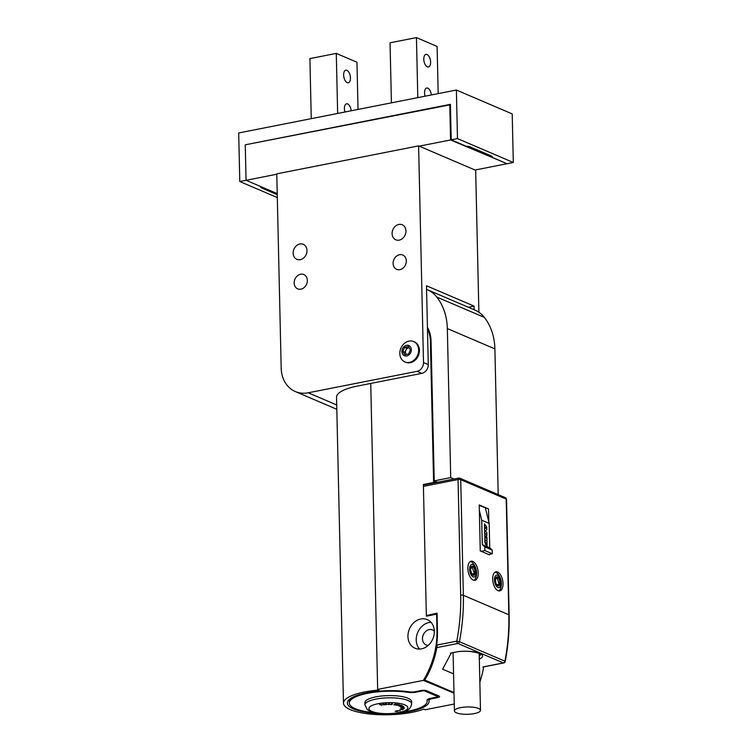 <?xml version="1.0" encoding="UTF-8"?>
<svg xmlns="http://www.w3.org/2000/svg" width="752" height="752" viewBox="0 0 752 752"><rect width="100%" height="100%" fill="white"/><g stroke="black" fill="none" stroke-linecap="round" stroke-linejoin="round"><path stroke-width="1.13" d="M468.308 307.239L474.042 306.102L426.487 285.76L428.273 364.588A7.783 6.354 113.2 0 1 421.844 373.359L357.529 386.039A44.782 12.587 178.7 0 0 336.539 397.225L343.485 703.186A44.782 12.587 178.7 0 0 373.97 714.4A44.782 12.587 178.7 0 0 423.733 709.098L425.218 709.738L454.246 704.013M421.844 373.359L417.087 371.328A7.783 6.354 -66.8 0 0 423.517 362.558L428.273 364.588M417.087 371.328L308.245 392.788L336.717 404.971M336.811 409.295L295.32 391.548A31.152 25.427 -66.8 0 1 281.182 368.104L276.774 173.853L418.601 145.879L423.517 362.558M277.225 193.621L246.064 180.292L276.783 174.238M261.658 186.966L261.677 188A5.837 1.645 178.7 0 1 260.784 187.163A5.837 1.645 178.7 0 1 261.019 186.684L246.064 180.292L245.255 144.807L450.42 104.763M506.369 163.428L450.551 139.966L449.752 104.481M478.892 312.23L475.668 170.29L419.221 146.151L450.551 139.966M475.048 170.027L506.378 163.842M474.042 306.102L474.127 309.721M419.221 146.151L418.601 145.879M307.352 280.393A7.783 6.354 113.2 0 1 297.698 288.853A7.783 6.354 113.2 0 1 294.916 279.189A7.783 6.354 113.2 0 1 303.817 274.536A7.783 6.354 113.2 0 1 307.352 280.393M406.306 260.878A7.783 6.354 113.2 0 1 396.642 269.338A7.783 6.354 113.2 0 1 393.86 259.684A7.783 6.354 113.2 0 1 402.771 255.022A7.783 6.354 113.2 0 1 406.306 260.878M307.004 250.444A8.178 6.674 113.2 0 1 296.861 259.327A8.178 6.674 113.2 0 1 293.938 249.185A8.178 6.674 113.2 0 1 303.291 244.287A8.178 6.674 113.2 0 1 307.004 250.444M405.958 230.93A8.178 6.674 113.2 0 1 395.815 239.813A8.178 6.674 113.2 0 1 392.892 229.67A8.178 6.674 113.2 0 1 402.245 224.773A8.178 6.674 113.2 0 1 405.958 230.93M295.32 391.548A31.152 25.427 -66.8 0 0 308.245 392.788M459.933 707.782A13.047 3.666 -1.3 0 1 473.412 707.237A13.047 3.666 -1.3 0 1 480.481 710.33A13.047 3.666 -1.3 0 1 467.528 714.287A13.047 3.666 -1.3 0 1 454.405 710.913A13.047 3.666 -1.3 0 1 459.933 707.782M451.294 652.933L442.618 669.177L453.559 673.858M437.194 645.009A77.87 63.572 113.2 0 1 424.824 680.071L453.982 692.545M479.842 682.083A77.87 63.572 -66.8 0 0 483.649 666.798M435.117 482.728L433.603 482.493L430.398 341.276A30.371 24.797 -66.8 0 0 427.465 328.944M426.572 289.407A34.263 27.974 113.2 0 1 427.427 289.755A34.263 27.974 113.2 0 1 436.799 297.049A58.402 47.677 113.2 0 1 447.337 328.558L450.721 477.614L434.224 480.866L437.485 482.258M434.637 481.045L434.675 482.54M454.001 693.156L423.367 680.391A77.099 62.933 -66.8 0 0 436.968 630.796L436.592 614.177L426.365 616.189L426.863 615.474L437.072 613.463M424.231 484.871L423.376 484.504L426.365 616.189M423.376 484.504L433.603 482.493M370.727 383.445L377.664 689.396L379.149 690.035A44.782 12.587 178.7 0 0 343.485 703.186M423.367 680.391L377.664 689.396M420.791 618.981A15.576 12.718 113.2 0 1 427.258 619.601A15.576 12.718 113.2 0 1 432.823 638.918A15.576 12.718 113.2 0 1 415.01 648.243A15.576 12.718 113.2 0 1 408.28 632.686A15.576 12.718 113.2 0 1 420.791 618.981M427.926 349.276L428.01 353.008M428.189 645.413A8.178 6.674 113.2 0 1 426.187 644.972A8.178 6.674 113.2 0 1 422.652 636.803A8.178 6.674 113.2 0 1 429.223 629.612A8.178 6.674 113.2 0 1 432.616 629.941A8.178 6.674 113.2 0 1 434.318 631.078M350.141 698.815A38.935 10.942 178.7 0 0 349.285 701.184L349.323 703.054A38.935 10.942 178.7 0 1 368.865 693.081A38.935 10.942 178.7 0 1 408.092 692.338A7.783 2.19 178.7 0 0 416.194 692.141L422.239 690.947A1.946 0.545 -1.3 0 1 424.927 691.06L437.335 696.371A1.946 0.545 -1.3 0 1 437.626 696.653A1.946 0.545 -1.3 0 1 436.715 697.132L430.661 698.326A7.783 2.19 178.7 0 0 427.014 700.272A7.783 2.19 178.7 0 0 427.042 700.441L427.033 700.103M349.323 703.054A38.935 10.942 178.7 0 0 375.483 712.774M401.493 712.191A38.935 10.942 178.7 0 0 427.174 701.287A38.935 10.942 178.7 0 0 427.042 700.441M411.654 703.881L411.607 701.635A23.359 6.571 178.7 0 0 388.098 695.6A23.359 6.571 178.7 0 0 364.899 702.697L364.946 704.944A23.359 6.571 -1.3 0 1 375.897 699.106A23.359 6.571 -1.3 0 1 399.547 698.42A23.359 6.571 -1.3 0 1 411.654 703.881C410.94 707.5 409.182 709.709 406.39 710.527C400.769 713.009 392.854 714.062 382.646 713.667C371.441 712.755 368.123 710.405 367.108 709.315L364.946 704.944M382.759 713.676A40.881 11.496 178.7 0 1 349.097 699.689A40.881 11.496 178.7 0 1 409.079 691.84A5.837 1.645 178.7 0 0 415.16 691.699L421.205 690.505A3.892 1.09 -1.3 0 1 426.572 690.74L438.98 696.042A3.892 1.09 -1.3 0 1 439.394 696.286A3.892 1.09 -1.3 0 1 437.749 697.574L431.695 698.768A5.837 1.645 178.7 0 0 428.978 700.356A40.881 11.496 178.7 0 1 394.255 713.413M437.081 613.848L436.592 614.177M424.824 680.071L424.156 680.391M419.541 649.079A15.576 12.718 113.2 0 1 417.294 633.522A15.576 12.718 113.2 0 1 429.063 622.515A15.576 12.718 113.2 0 1 430.999 622.299M434.224 480.866L431.056 341.154A31.152 25.427 -66.8 0 0 427.427 327.336M427.427 289.755L474.982 310.097A34.263 27.974 113.2 0 1 484.354 317.382A58.402 47.677 113.2 0 1 494.891 348.9L498.2 494.6M450.721 477.614L453.982 479.005M389.254 703.646L388.286 704.051L389.545 704.445L388.013 704.361L389.254 703.646M389.536 704.069L388.013 704.361M385.156 703.816L386.481 703.75L385.494 704.192L387.036 704.427L385.588 704.709L386.819 704.408L385.156 703.816M399.115 704.596L396.661 705.282L399.359 704.699M402.442 705.705L399.5 706.175L402.442 705.705M404.322 707.604L400.985 707.641L404.322 707.604M400.337 710.884L397.338 710.696L400.308 710.847M402.884 709.756L399.857 709.437L402.884 709.719M397.441 711.589L395.12 711.298L396.68 710.95L397.47 711.618M404.303 708.168L402.715 708.44L403.937 708.779L400.938 708.375L404.238 708.196M403.627 706.476L400.431 706.786L403.627 706.476M401.342 705.291L398.541 705.808L401.183 705.179M395.486 703.975L395.608 704.483L397.282 704.267L395.627 704.549L395.693 705.056L393.738 704.784L395.486 703.975M382.909 704.051L383.915 704.154L383.511 704.887L384.751 704.784L383.304 704.953L383.736 704.173L382.599 704.276M391.867 703.693L392.469 703.938L390.711 704.539L391.952 704.615L390.42 704.558L391.867 703.693M379.591 704.577L381.283 704.521L381.884 705.235L379.563 704.586M401.192 707.472L401.897 707.829M401.878 707.773L402.658 707.406L401.183 707.247M400.045 705.169L400.581 705.555M398.607 705.517L399.773 705.799M400.59 705.489L400.064 705.423M399.763 705.724L398.607 705.686M397.808 704.709L399.171 704.906M398.992 704.577L398.212 704.652M395.373 703.985L395.411 704.511M388.239 704.38L388.784 704.586M389.414 704.088L388.276 704.107M388.784 704.521L389.348 704.079M406.738 355.94A5.546 4.531 -66.8 0 0 410.63 347.161A5.546 4.531 -66.8 0 0 402.489 348.759A5.546 4.531 -66.8 0 0 406.738 355.94M408.609 353.985L404.802 354.728L402.809 351.372L404.632 347.264L408.439 346.512L410.423 349.868L408.609 353.985M409.483 362.389A11.101 9.062 -66.8 0 0 418.403 352.632A11.101 9.062 -66.8 0 0 413.609 341.54A11.101 9.062 -66.8 0 0 404.078 343.683A13.047 13.047 0 0 0 399.838 353.581A11.101 9.062 -66.8 0 0 404.877 361.947A11.101 9.062 -66.8 0 0 409.483 362.389M404.877 361.947L405.666 362.285A11.101 9.062 -66.8 0 0 410.272 362.727A11.101 9.062 -66.8 0 0 419.184 352.961A11.101 9.062 -66.8 0 0 414.39 341.878L413.609 341.54M406.24 354.446L404.961 352.293L402.809 351.372M404.961 352.293L406.776 348.185L404.632 347.264M406.776 348.185L409.144 347.715M409.173 347.753A3.892 3.177 -66.8 0 0 408.684 347.809A3.892 3.177 -66.8 0 0 405.864 350.235A3.892 3.177 -66.8 0 0 405.958 353.976A3.892 3.177 -66.8 0 0 406.296 354.436M482.803 666.968L503.351 662.916L457.865 643.458L437.316 647.51L436.583 645.131A77.87 63.572 -66.8 0 0 437.457 630.702L437.062 613.143L426.863 615.474M426.346 615.258L423.414 486.375A1.946 0.978 -101.2 0 1 424.072 484.908L458.711 478.075A1.946 0.978 78.8 0 0 458.053 479.541L423.414 486.375M488.819 521.954L488.527 508.935L479.221 504.959L480.265 550.906L489.571 554.891L489.552 554.309M503.013 583.58A9.738 4.907 78.8 0 0 495.963 571.811A9.738 4.907 78.8 0 0 493.03 582.311A9.738 4.907 78.8 0 0 499.732 590.912A9.738 4.907 78.8 0 0 503.013 583.58M478.206 572.968A9.738 4.907 78.8 0 0 471.156 561.199A9.738 4.907 78.8 0 0 468.214 571.699A9.738 4.907 78.8 0 0 474.916 580.3A9.738 4.907 78.8 0 0 478.206 572.968M436.583 645.131L456.784 641.146C459.726 625.73 461.023 610.408 460.675 595.18L458.053 479.541A1.946 0.545 -1.3 0 1 460.732 479.663L463.354 595.293C463.702 610.68 462.395 626.153 459.425 641.729L504.921 661.187C507.882 645.611 509.198 630.129 508.841 614.751L463.354 595.293A1.946 0.545 178.7 0 0 460.675 595.18M488.527 508.935L479.231 505.372M450.41 653.112L457.62 651.693L450.758 653.15M496.076 583.58L496.799 584.859M497.316 585.432L498.2 584.445L499.375 584.755M499.29 584.736L497.063 577.752L496.16 578.739L495.568 578.476M495.38 579.585L495.869 583.044M495.361 580.168L495.427 581.155M499.516 584.689A4.672 2.359 78.8 0 0 499.29 579.707A4.672 2.359 78.8 0 0 496.696 576.859M496.658 584.661A4.672 2.359 78.8 0 0 498.755 585.949A4.672 2.359 78.8 0 0 500.165 580.911A4.672 2.359 78.8 0 0 496.94 576.784A4.672 2.359 78.8 0 0 495.371 579.839A4.672 2.359 78.8 0 0 496.658 584.661M498.491 585.968A4.672 2.359 78.8 0 0 499.497 584.736M496.217 585.874A6.392 3.224 78.8 0 0 501.246 582.932A6.392 3.224 78.8 0 0 496.085 575.299A6.392 3.224 78.8 0 0 496.217 585.874M495.126 572.14A9.738 4.907 -101.2 0 1 498.35 574.49A15.576 15.576 0 0 1 500.917 587.538A9.738 4.907 -101.2 0 1 498.839 590.931M470.244 568.54L471.485 573.024A3.591 1.814 -101.2 0 1 471.438 573.334L472.435 574.754M472.792 575.045L473.826 573.588L474.568 573.616M474.427 573.597L472.021 567.083L470.649 568.333M471.485 573.024L471.946 574.086M470.592 570.317L470.696 571.059M474.86 573.513A4.672 2.359 78.8 0 0 474.352 568.766A4.672 2.359 78.8 0 0 471.88 566.247M472.209 574.519A4.672 2.359 78.8 0 0 473.939 575.336A4.672 2.359 78.8 0 0 475.349 570.298A4.672 2.359 78.8 0 0 472.134 566.171A4.672 2.359 78.8 0 0 470.555 569.574A4.672 2.359 78.8 0 0 472.209 574.519M473.675 575.355A4.672 2.359 78.8 0 0 474.85 573.56M471.899 575.9A6.392 3.224 78.8 0 0 476.383 571.332A6.392 3.224 78.8 0 0 470.837 565.025A6.392 3.224 78.8 0 0 471.899 575.9M470.32 561.528A9.738 4.907 -101.2 0 1 473.036 563.257A9.738 4.907 -101.2 0 1 473.525 563.859A15.576 15.576 0 0 1 476.11 576.934A9.738 4.907 -101.2 0 1 474.023 580.318M481.195 551.31L484.871 550.577L484.786 546.883L482.286 544.598L481.731 520.205L479.353 510.542M488.64 554.487L492.316 553.763L492.231 550.069L489.731 547.785L489.176 523.392L485.378 508.004M481.731 520.205L489.176 523.392M484.673 531.166L484.476 523.928L486.713 527.002L486.779 529.934L484.673 531.166L484.514 523.928M486.149 538.103L484.767 536.477L484.72 534.493L486.083 534.023L484.692 533.431L484.645 531.297L486.826 532.209L486.901 535.584L485.811 535.922L486.939 537.21L487.023 540.585L484.871 539.663L484.786 537.539L486.206 538.122L484.796 536.467L484.72 534.493M487.023 540.585L484.833 539.673L484.824 537.53M485.566 544.476L484.852 540.256L487.033 541.167L487.052 546.657L489.731 547.785M485.707 546.065L482.286 544.598M492.316 553.763L484.871 550.577M486.083 534.023L484.73 533.431L484.683 531.288M484.749 534.484L486.112 534.023M485.595 544.467L485.529 542.671M484.899 542.399L484.88 540.246M485.557 542.662L484.927 542.399M492.231 550.069L484.786 546.883M485.35 527.349L485.98 528.13L485.378 528.393L485.35 527.349M486.196 544.721L486.159 542.925L486.196 544.721M485.745 546.093L487.052 546.657M485.98 528.13L485.378 528.383M485.35 527.396L485.952 528.139M486.403 545.087L486.441 543.066M492.062 156.388L492.09 157.318L507.036 163.72L513.306 162.479L512.206 113.919L456.379 90.033L238.694 132.963L239.794 181.533L277.309 197.579M513.306 162.479L457.479 138.603L451.219 139.834L466.165 146.236A5.837 1.645 178.7 0 1 470.132 146.894L491.423 156.002A5.837 1.645 178.7 0 1 492.316 156.848A5.837 1.645 178.7 0 1 492.09 157.318M451.219 139.834L450.41 104.349L245.255 144.807L246.064 180.292L239.794 181.533M457.479 138.603L456.379 90.033M261.677 188L277.244 194.665M311.262 118.656L309.899 58.609L336.285 53.401L337.648 113.449M358.037 109.435L356.965 62.247L336.285 53.401M346.907 70.34A6.42 3.243 -101.2 0 1 350.46 77.964A6.42 3.243 -101.2 0 1 348.298 82.805A6.42 3.243 -101.2 0 1 343.871 77.136A6.42 3.243 -101.2 0 1 345.807 70.199A6.42 3.243 -101.2 0 1 346.907 70.34M344.952 112.01A6.42 3.243 -101.2 0 1 346.569 103.823A6.42 3.243 -101.2 0 1 347.678 103.964A6.42 3.243 -101.2 0 1 351.184 110.779M423.79 59.239A6.42 3.243 78.8 0 0 428.443 67.003A6.42 3.243 78.8 0 0 430.379 60.075A6.42 3.243 78.8 0 0 425.961 54.398A6.42 3.243 78.8 0 0 423.79 59.239M431.328 94.978A6.42 3.243 78.8 0 0 426.722 88.022A6.42 3.243 78.8 0 0 424.551 92.863A6.42 3.243 78.8 0 0 425.096 96.209M438.181 93.624L437.109 46.445L416.439 37.6L390.053 42.808L391.416 102.845M417.802 97.647L416.439 37.6M431.056 341.305L430.398 341.276M431.422 698.176L431.695 698.768M427.794 699.285L428.978 700.356M437.429 696.897L437.749 697.574M437.335 696.371L437.307 695.327M424.927 691.06L424.908 690.355M422.239 690.947L422.229 690.355M416.194 692.141L416.176 691.492M408.092 692.338L408.073 691.699M437.467 630.825L436.968 630.796M436.799 297.049L484.354 317.382M447.337 328.558L494.891 348.9M378.049 703.722A19.467 5.471 178.7 0 0 379.271 713.178A19.467 5.471 178.7 0 0 407.838 707.538A19.467 5.471 178.7 0 0 378.049 703.722M457.62 651.693A18.574 5.226 -1.3 0 1 478.676 652.952A18.574 5.226 -1.3 0 1 479.325 659.1M506.519 499.403L509.142 615.033A1.946 0.545 178.7 0 0 508.841 614.751L506.218 499.121L460.732 479.663A1.946 1.589 113.2 0 0 459.848 478.197A1.946 1.946 0 0 0 458.711 478.075A1.946 0.978 78.8 0 1 459.04 478.122A1.946 1.589 113.2 0 1 459.848 478.197L505.335 497.655A1.946 1.589 113.2 0 1 506.218 499.121A1.946 0.545 178.7 0 1 506.519 499.403A1.946 1.946 0 0 0 505.335 497.655M456.784 641.146A1.946 0.978 78.8 0 0 457.865 643.458A1.946 1.589 113.2 0 0 459.425 641.729L456.784 641.146M503.68 662.954A1.946 1.946 0 0 0 505.222 661.412L504.921 661.187A1.946 1.589 113.2 0 1 503.351 662.916A1.946 0.978 78.8 0 0 503.68 662.954L483.16 667.005M479.25 656.111A16.629 4.672 178.7 0 0 480.584 654.315M453.08 652.689L454.405 710.913M479.193 653.394L480.481 710.33M437.626 696.653L437.598 695.45M427.145 699.858L427.174 701.287M509.142 615.033C509.489 630.402 508.183 645.865 505.222 661.412M480.594 654.212L480.622 654.362C483.649 654.607 470.47 649.559 457.874 651.749M498.2 584.445L496.752 584.736M496.16 578.739L495.474 578.871M473.826 573.588L472.021 573.945M473.346 573.898L472.134 574.143M471.09 568.427L470.62 568.521"/></g></svg>

